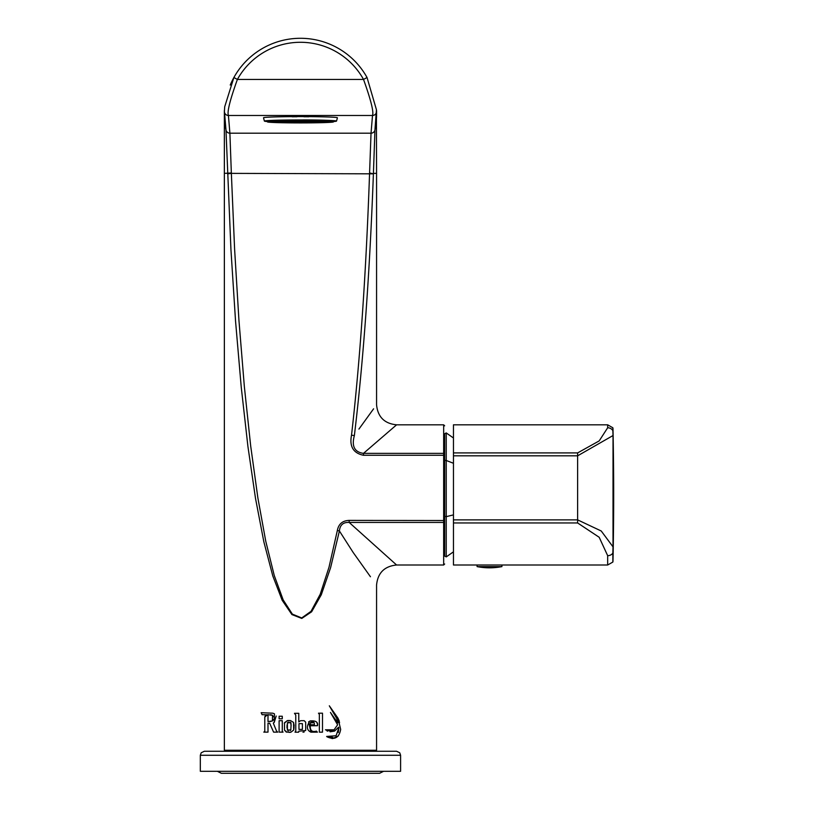 <?xml version="1.0" encoding="UTF-8"?>
<svg xmlns="http://www.w3.org/2000/svg" width="814" height="814" viewBox="0 0 814 814"><rect width="100%" height="100%" fill="white"/><g stroke="black" fill="none" stroke-linecap="round" stroke-linejoin="round"><path stroke-width="1.22" d="M477.085 565.008L477.085 566.605L501.923 566.605L501.923 565.008L453.459 565.008L453.459 522.964L577.625 522.964L599.185 537.281L607.671 555.677L607.671 565.008L501.923 565.008M612.983 552.686L612.85 562.057L612.85 553.113A0.997 0.865 0 0 0 612.983 552.686L613.013 546.855L612.85 553.113A6.013 5.21 180 0 1 607.671 555.677M613.023 546.896L613.553 491.656L613.023 435.541L613.013 546.855L601.231 530.993L577.625 519.871L577.625 522.964M613.023 435.541L612.983 431.064A0.997 0.956 180 0 0 612.85 430.596L613.013 435.541L577.625 455.82L577.625 519.871L453.459 519.871L453.459 522.964M612.983 431.064L612.85 427.777L612.85 430.596A6.013 5.759 180 0 0 607.671 427.767L599.196 440.903L577.625 452.91L453.459 452.91L453.459 455.82L577.625 455.82L577.625 452.91M453.459 519.871L453.459 455.82M453.459 452.91L453.459 424.816L607.671 424.816L607.671 427.767M292.134 116.778L297.018 116.748A32.55 1.018 180 0 0 292.134 116.778M303.907 116.748L308.791 116.778A32.55 1.018 180 0 0 303.907 116.748M267.297 121.53A36.05 1.129 180 0 1 264.408 121.083L264.408 121.083A36.05 1.129 0 0 1 300.458 119.953A36.05 1.129 180 0 0 264.408 121.083L264.408 121.083A37.749 37.749 0 0 1 263.543 117.765A36.915 1.15 0 0 1 300.458 116.606A36.915 1.15 0 0 1 337.383 117.776A37.749 37.749 0 0 1 336.508 121.083L336.508 121.083A36.05 1.129 180 0 0 300.458 119.963A36.05 1.129 0 0 1 336.508 121.083L336.508 121.083A36.05 1.129 180 0 1 333.628 121.53M267.43 121.886A33.028 1.028 180 0 0 267.43 121.897A33.028 1.028 180 0 0 300.458 122.914A33.028 1.028 180 0 0 333.486 121.897A33.028 1.028 180 0 0 300.651 120.859A33.028 1.028 180 0 0 267.43 121.886A35.144 35.144 0 0 1 267.155 121.103A33.313 1.038 0 0 1 300.641 120.045A33.313 1.038 0 0 1 333.771 121.093A35.144 35.144 0 0 1 333.486 121.897M300.498 120.899L300.458 120.899A31.715 0.987 180 0 0 268.752 121.907A31.715 0.987 180 0 0 300.458 122.873A31.715 0.987 180 0 0 332.173 121.907A31.715 0.987 180 0 0 300.458 120.899L300.427 120.899M278.144 120.92L277.401 120.899L278.144 120.92M283.303 121.052L282.295 121.032M286.182 121.103L285.114 121.083L286.182 121.103M292.134 121.164L291.127 121.164M298.016 121.194L297.018 121.194M303.907 121.194L302.91 121.194M309.798 121.164L308.791 121.164M315.812 121.083L314.967 121.011M318.63 121.032L317.623 121.052M323.524 120.899L322.782 120.92M288.38 121.103L291.941 121.266M291.32 121.266L294.882 121.428M291.046 120.94L293.254 120.92M300.051 120.91L303.408 120.899M300.427 121.428L303.714 120.95M311.874 120.96L309.605 120.95M317.898 121.062L315.384 121.011M318.142 121.113L319.292 121.093M320.716 121.123L318.437 121.103M305.942 121.225L306.654 121.103M306.329 121.428L303.714 121.266M308.984 121.266L309.605 121.266M306.044 121.103L312.545 121.103M308.882 121.388L306.369 121.428M314.876 121.266L315.486 121.266M315.588 121.062L312.24 121.215M309.289 121.378L320.767 121.266M323.016 121.408L321.377 121.266M321.092 121.266L323.891 121.215M306.044 121.428L306.654 121.428M303.001 121.388L312.545 121.428M311.935 121.428L315.12 121.591M297.212 121.266L300.498 121.428M300.152 121.428L300.773 121.428M279.853 121.133L277.035 121.215M282.489 121.103L286.05 121.266M285.429 121.266L288.278 121.225M291.219 121.062L303.388 121.591M288.99 121.103L303.429 121.591M294.159 121.225L291.626 121.378M294.261 121.428L297.11 121.388M297.11 121.062L294.882 121.103M283.109 121.103L279.874 121.266M282.794 121.062L281.634 121.093M285.541 121.011L282.794 121.215M285.745 121.266L288.685 121.215M288.685 120.971L291.32 120.95M285.958 121.011L288.665 121.113M297.822 120.95L297.212 120.95M300.152 121.103L300.773 121.103M306.329 121.113L297.517 121.062M303.632 120.899L305.708 120.91M279.548 121.266L282.794 121.428M280.158 121.266L277.91 121.408M306.756 120.92L309.289 121.062M291.219 121.388L288.99 121.428M288.38 121.428L285.806 121.591M396.55 751.271L204.324 751.271L201.2 752.767L200.325 755.27L400.6 755.27L399.725 752.767L396.591 751.271M400.6 755.27L400.6 771.296L200.325 771.296L200.325 755.27M444.658 469.505L444.658 556.074L446.235 556.898L446.235 432.926L444.658 433.75M444.658 511.965L444.658 464.987M444.658 464.397L444.658 460.917A0.997 0.56 0 0 1 446.235 460.47L453.459 463.278M444.658 556.003L444.658 433.831M273.372 722.954L273.443 722.903A17.867 15.924 109.9 0 0 274.237 722.425L276.2 716.025M267.216 714.814L262.088 714.682L261.162 712.708L272.832 713.196L274.46 713.858L274.237 722.425M273.331 723.198L276.455 730.86L277.706 732.132L273.596 732.132L269.638 723.188L267.999 723.188L267.999 732.132L263.817 732.132L264.794 731.237L264.794 717.012L267.216 715.007M264.988 716.289L265.445 715.669M265.527 715.598L266.402 715.17M264.713 731.552L264.143 732.081M273.738 716.981L272.507 715.323L267.999 714.682L267.999 721.58L272.415 720.939L273.728 719.261M270.004 721.58L272.415 720.939L272.507 715.323L271.927 715.018M272.507 715.323L270.594 714.682M262.088 714.682L261.162 712.708M282.275 716.239L282.275 718.772L279.11 718.772L279.11 716.239L282.275 716.239M282.275 731.155L283.048 732.132L279.11 732.132L279.11 720.675L282.275 720.675L282.275 731.155M337.932 718.08L340.669 729.415C339.184 737.738 334.686 740.221 327.157 736.863A8.669 7.977 -98.4 0 1 326.648 736.446L336.07 735.744L338.828 727.879A16.127 14.133 91 0 0 338.614 727.187L334.574 731.094L325.427 729.802L334.066 729.802L337.617 724.816L330.443 712.443L337.81 722.913L336.762 718.538L329.314 705.799L337.932 718.08L339.275 721.072M339.469 722.171L339.509 722.771M337.81 722.913L336.762 718.538M338.329 735.958L332.702 738.532M332.509 738.542L331.97 738.542M326.648 736.446L332.845 737.433M338.37 732.468L338.828 727.879A16.117 14.092 91 0 0 338.614 727.187L334.574 731.094L330.097 731.796M325.427 729.802L330.067 731.033M330.27 731.023L331.746 730.789M327.686 731.186L326.872 730.789M319.342 714.336L318.488 713.196L322.497 713.196L322.497 732.162L319.342 732.162L319.342 714.336L318.488 713.196M316.208 731.237L317.399 732.173L310.938 732.173L308.608 721.733M316.687 722.272L317.155 723.3M317.368 724.002L317.501 725.701L310.205 725.762M310.938 732.173C306.593 730.097 306.278 726.363 309.981 720.95C315.72 720.421 318.223 722.008 317.501 725.701M312.657 721.418L310.541 722.527L310.236 724.775L314.397 724.775L314.346 723.626A3.368 3.307 90.1 0 0 314.163 722.69L310.419 722.832M314.346 723.626A3.368 3.307 90.1 0 0 314.163 722.69L313.187 721.591M310.053 726.78L310.042 727.401M310.165 728.52L310.531 729.71M311.202 730.657L312.342 731.338M310.256 725.701C310.002 730.555 312.067 732.356 316.453 731.114L317.399 732.173M284.32 723.259L287.403 720.573L288.553 720.492M288.695 720.492L290.506 720.573L293.539 722.425L293.661 730.087L290.781 732.264L286.223 731.99M286.141 731.959L284.493 730.087L284.493 722.74L287.403 720.573L290.506 720.573M290.781 732.264L288.939 732.366M293.539 722.425L294.119 725.305M294.119 725.427L294.108 726.017M294.068 727.004L294.027 727.645M293.966 728.367L293.742 729.782M290.344 730.626L290.924 729.385M291.117 725.732L290.679 722.944M286.976 727.747L288.166 730.921M287.067 724.918L286.966 727.421M288.227 721.947L287.403 722.903L287.403 730.087L290.781 729.924C291.209 724.491 291.117 722.049 290.506 722.608L289.977 722.049M286.874 732.193L284.493 730.087M290.506 722.608L287.403 722.903M300.61 720.675L304.171 720.675L305.677 722.171L305.677 730.555L298.88 731.155L298.626 732.183L295.034 732.183L295.767 730.86L295.767 715.13L294.475 713.298L298.769 713.298L298.769 721.926L300.61 720.675L298.769 721.926M298.972 729.415L302.391 729.415L302.391 723.626L298.972 723.626L298.972 729.415L302.391 729.415M304.222 731.949L302.971 732.224M305.677 722.171L304.171 720.675M295.034 732.183L295.767 730.86M298.972 723.626L302.391 723.626M444.658 520.522L349.165 520.4C342.531 520.634 338.583 523.992 337.342 530.494L339.397 530.962C339.998 524.938 343.254 522.1 349.165 522.435L396.591 565.008C384.442 566.208 377.767 572.883 376.567 585.032L376.567 750.264L224.359 750.264L224.359 114.387A76.109 76.109 0 0 0 225.977 130.006L230.942 249.572L235.541 321.052L241.229 387.057L247.924 446.479L255.494 498.321L263.828 541.707L272.782 575.895L282.193 600.325L291.921 614.58L301.78 618.426L311.63 611.782L321.286 594.769L330.596 567.673L339.397 530.962L353.154 552.452L370.451 576.75M373.585 408.821L358.923 429.09M225.671 114.387L224.359 114.387A76.109 76.109 0 0 1 224.42 111.315L225.987 130.047M376.434 118.885L376.567 173.372L373.423 173.372L374.949 129.996A76.109 76.109 0 0 0 376.567 114.387L376.567 113.807M369.587 172.955L369.566 173.372C366.056 273.463 360.042 360.724 351.526 435.154C349.287 446.428 353.266 453.133 363.482 455.28L363.482 453.367C354.507 452.126 351.465 446.204 354.365 435.612C363.349 361.192 369.698 273.931 373.402 173.83L369.576 172.955L371.031 133.191L229.894 133.191L228.419 115.476C226.994 112.037 229.986 100.03 237.393 79.446L233.893 77.503L224.715 106.705L224.42 111.315A76.109 76.109 0 0 0 224.359 114.387L224.359 114.835M224.359 750.264L225.356 751.271M230.24 85.053A76.109 76.109 0 0 1 233.893 77.503A76.109 76.109 0 0 0 230.24 85.053M374.939 130.047L376.434 109.727L367.033 77.503A76.109 76.109 0 0 0 233.893 77.503M444.658 453.968A0.997 0.59 180 0 0 443.661 453.367L363.482 453.367L396.601 424.816L443.661 424.816L443.661 455.28L444.658 455.402M367.033 77.503L363.532 79.446L237.393 79.446A72.1 72.1 0 0 1 363.532 79.446C370.919 100.041 373.911 112.047 372.507 115.476L371.031 133.191A4.009 3.999 11.8 0 0 374.949 130.006L374.949 129.996A4.009 3.999 -169.7 0 1 371.031 133.191M349.165 520.4L349.165 522.435L443.661 522.435L443.661 565.008L444.658 564.01M351.526 435.154L354.365 435.612M272.548 121.418A32.275 1.007 180 0 0 300.458 121.917A32.275 1.007 180 0 0 328.378 121.418M324.817 120.248A32.275 1.007 180 0 0 302.889 119.902M306.349 121.215L297.517 121.266M229.894 133.191L229.894 133.181A4.009 3.999 169.7 0 1 225.977 129.996L225.977 129.996A4.009 3.999 -11.8 0 0 229.894 133.181L231.359 173.372L227.513 173.83M376.434 109.727L376.506 111.325A4.009 3.999 -2.3 0 1 372.507 115.476L228.419 115.476A4.009 3.999 -177.7 0 1 224.42 111.345L224.42 111.315M444.658 516.371L446.235 516.656L453.459 514.886M231.339 172.955L224.359 173.372M444.658 522.049L443.661 522.435L443.661 455.28L363.482 455.28M373.402 173.83L231.359 173.372L234.605 249.115L238.96 320.584L244.353 386.599L250.692 446.021L257.865 497.863L265.761 541.239L274.237 575.437L283.16 599.867L292.368 614.122L301.719 617.958L311.04 611.314L320.187 594.312L329.009 567.216L337.342 530.494M477.085 566.605A64.092 64.092 0 0 0 501.923 566.605M612.85 562.057L607.671 565.008M612.85 427.777L607.671 424.816M612.983 561.568A3204.453 3204.453 0 0 0 612.983 428.266M295.207 120.91L300.458 120.899M307.661 120.92L309.279 120.95M318.121 121.215L315.201 121.266M282.814 121.113L285.745 121.062M315.181 121.062L312.261 121.113M309.88 120.94L309.31 120.95M383.577 771.296L379.568 773.3L221.347 773.3L217.348 771.296M453.459 437.983L446.235 432.926M453.459 551.841L446.235 556.898M396.601 424.816C384.442 423.626 377.767 416.951 376.567 404.802L376.567 173.372M376.567 750.264L375.569 751.271M443.661 424.816L444.658 425.814M376.567 113.675L376.567 110.521M374.898 130.22L375.274 128.347M376.567 113.757L376.567 114.601M376.567 112.932L376.567 114.733M376.567 115.212L376.567 114.56M396.591 565.008L443.661 565.008M226.027 130.22L225.651 128.347M224.491 118.885L224.359 112.261M224.359 113.675L224.359 110.521M224.359 114.56L224.359 115.212M224.359 114.764L224.369 116.748M224.715 106.705L224.42 111.355"/></g></svg>
